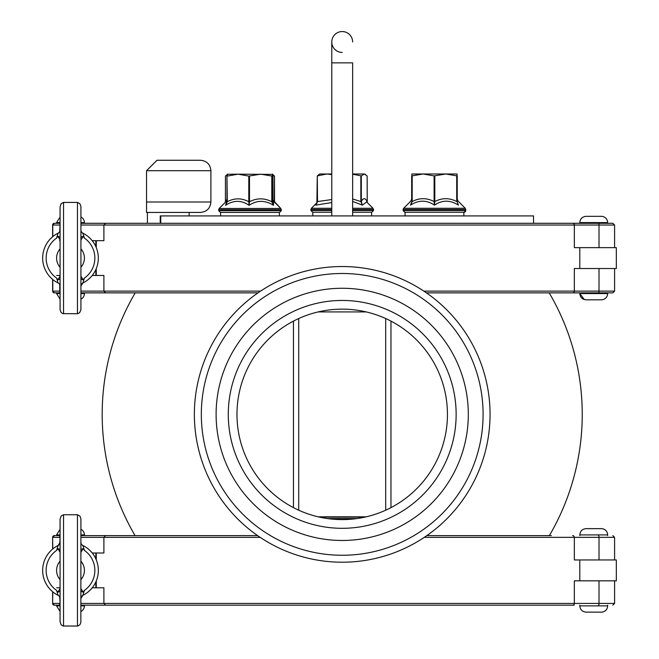 <?xml version="1.0" encoding="UTF-8"?>
<svg xmlns="http://www.w3.org/2000/svg" width="659" height="659" viewBox="0 0 659 659"><rect width="100%" height="100%" fill="white"/><g stroke="black" fill="none" stroke-linecap="round" stroke-linejoin="round"><path stroke-width="0.99" d="M201.728 368.307A147.838 147.838 0 0 0 296.146 554.853A147.838 147.838 0 0 0 482.693 460.443A147.838 147.838 0 0 0 388.283 273.897A147.838 147.838 0 0 0 201.728 368.307M208.343 370.473A140.886 140.886 0 0 1 447.164 320.389A140.886 140.886 0 0 1 371.132 552.258A140.886 140.886 0 0 1 208.343 370.473M462.033 453.664A126.1 126.1 0 0 1 248.27 498.501A126.1 126.1 0 0 1 316.328 290.957A126.1 126.1 0 0 1 462.033 453.664M450.468 449.875A113.925 113.925 0 0 1 257.339 490.378A113.925 113.925 0 0 1 318.824 302.876A113.925 113.925 0 0 1 450.468 449.875M342.21 519.605A105.226 105.226 0 0 1 251.079 361.758A105.226 105.226 0 0 1 433.342 361.758A105.226 105.226 0 0 1 342.21 519.605M96.272 240.683L96.272 247.578M96.272 268.584L96.272 275.47M331.774 210.526L310.9 210.526L312.646 212.264L331.774 212.264M352.647 212.264L371.783 212.264L373.521 210.526L352.647 210.526M317.3 175.904L319.599 174.001L326.724 174.001L317.3 175.904L317.506 201.555L315.719 205.147L317.506 201.555L331.774 199.553M317.111 202.741L315.719 205.147L331.774 202.552M365.44 174.355L364.221 174.001L367.121 175.904L367.244 202.511M352.647 201.432L362.368 205.147L361.321 201.555L360.844 201.555L362.368 205.147L366.668 201.934M331.774 41.987A10.437 10.437 0 0 1 342.21 31.55A10.437 10.437 0 0 1 352.647 41.987L352.647 41.987A10.437 10.437 0 0 0 342.21 31.55A10.437 10.437 0 0 0 331.774 41.987L331.774 41.987A10.437 10.437 0 0 0 342.21 52.423A10.437 10.437 0 0 1 331.774 41.987L331.774 62.86L352.647 62.86L352.647 174.001L364.221 174.001L361.321 175.904L352.647 174.215M331.774 174.602L326.724 174.001L331.774 174.001M533.535 223.294L533.535 215.921L160.219 215.921L160.219 223.294M220.576 215.921L220.576 212.437L279.367 212.437L279.367 215.921L279.367 212.437M405.054 215.921L405.054 212.264L463.845 212.264L463.845 215.921L463.845 212.437L465.756 210.699L465.756 209.686M80.933 299.17A6.26 6.26 0 0 0 84.418 293.56L84.418 292.868M80.933 216.992A6.26 6.26 0 0 1 84.418 222.602L80.933 222.602M584.36 299.59L579.805 293.56L607.631 293.56A6.26 6.26 0 0 1 601.37 299.82L586.065 299.82L601.37 299.82A6.26 6.26 0 0 0 607.631 293.56L607.631 292.868L612.845 292.868L551.962 292.868M601.37 216.333L586.065 216.333L601.37 216.333A6.26 6.26 0 0 1 607.631 222.602L579.805 222.602C580.175 218.796 582.259 216.712 586.065 216.333C582.259 216.712 580.175 218.796 579.805 222.602L579.805 223.294L551.328 223.294M60.068 225.032L52.786 225.032L52.786 236.614L52.786 225.032A1.738 1.738 0 0 1 54.532 223.294L60.068 223.294L59.747 231.49M614.592 247.644L614.592 225.032L574.343 225.032L574.343 247.644L616.33 247.644L616.33 268.518L574.343 268.518L574.343 291.13L423.861 291.13M127.591 292.868L80.933 292.868L105.539 292.868L103.9 291.13L103.9 275.47L92.227 275.47M127.591 223.294L80.933 223.294L105.539 223.294L103.9 225.032L80.933 225.032M127.203 223.294L612.845 223.294L579.805 223.294L579.805 222.602M92.227 240.683L103.9 240.683L103.9 225.032L574.343 225.032A1.738 1.672 -90 0 0 572.671 223.294M60.068 240.683L59.574 240.683M579.796 247.644L579.796 268.518M598.578 292.868L612.845 292.868L614.592 291.13L599.015 291.13A1.738 0.445 90 0 1 598.578 292.868L426.431 292.868M105.539 292.868L257.99 292.868M54.532 292.868A1.738 1.738 0 0 1 52.786 291.13L52.786 279.548L52.786 291.13A1.738 1.738 0 0 0 54.532 292.868L60.068 292.868M60.068 275.47L56.682 275.47M586.065 299.82C582.259 299.45 580.175 297.366 579.805 293.56L579.805 292.868L551.328 292.868M551.402 292.868L574.22 292.868M107.195 292.868L127.203 292.868M52.629 291.13L52.629 279.416L52.629 291.13L54.367 292.868A1.738 1.738 90 0 1 52.629 291.13L59.747 291.13L59.747 284.672M95.843 275.47L95.843 269.572M95.843 246.59L95.843 240.683M52.629 225.032L52.629 236.746L52.629 225.032L54.367 223.294A1.738 1.738 -90 0 0 52.629 225.032L52.786 225.032A1.738 1.738 0 0 1 54.532 223.294M574.22 223.294L579.805 223.294M58.453 251.12L60.068 248.88A13.913 13.913 0 0 0 60.068 267.282L58.453 265.042M82.548 265.042L80.933 267.282A13.913 13.913 0 0 0 80.933 248.88L82.548 251.12M80.933 258.081L80.917 206.448L79.92 203.746L77.457 202.42L77.457 313.742L79.624 312.753L80.917 309.714L80.933 258.081M82.869 283.008A27.826 27.826 0 0 0 82.869 233.154L84.418 238.097L83.125 236.293L80.933 237.207L80.942 230.148A3.476 3.476 0 0 0 82.869 233.154A27.826 27.826 0 0 1 82.869 283.008L80.942 286.014A3.476 3.476 0 0 1 82.869 283.008L84.418 278.065L83.125 279.861L80.933 278.955L80.933 286.088M83.125 236.293L80.933 239.991M80.933 276.17L83.125 279.861M63.544 313.742L63.544 202.42L61.081 203.746L60.068 206.959L60.084 309.714L61.081 312.407L62.77 313.626L77.457 313.742M63.544 202.42L77.457 202.42M60.06 230.148L60.06 230.148A3.476 3.476 0 0 1 58.132 233.154A27.826 27.826 0 0 0 58.132 283.008A3.476 3.476 0 0 1 60.06 286.014L60.06 286.014M60.068 239.991L57.885 236.293L56.583 238.097L58.132 233.154M58.132 283.008L56.583 278.065L57.885 279.861L60.068 276.17M57.885 279.869L60.068 278.955M60.068 237.207L57.885 236.293M318.173 516.821L366.256 516.821M366.256 311.929L318.173 311.929M319.508 517.126L364.921 517.126M327.432 518.559L356.997 518.559M146.537 212.437L200.46 212.437C206.794 211.819 210.279 208.343 210.896 202.008L146.537 202.008L146.537 170.697L146.537 212.437M189.149 212.437L189.149 215.921M200.46 160.261L156.974 160.261L146.537 170.697L210.896 170.697C210.279 164.363 206.794 160.878 200.46 160.261M272.208 174.174L274.49 176.077L272.917 175.615M274.49 176.077L274.259 201.728L273.782 201.465M225.419 202.206L225.452 176.077L227.726 174.174M227.297 174.248L238.047 174.174L227.297 176.077L227.347 174.182M404.881 212.264L464.018 212.264A1.738 1.738 0 0 0 465.756 210.526L403.143 210.526L404.881 212.264M457.066 201.555L457.066 175.904L457.066 201.555L458.409 205.147L457.066 201.555C457.066 197.741 457.066 197.733 457.066 201.555C457.066 197.741 457.066 197.733 457.066 201.555L458.409 205.147C457.989 199.875 457.989 199.875 458.409 205.147C450.204 199.875 442.222 199.875 434.454 205.147L434.8 201.555L434.108 201.555L434.454 205.147C426.67 199.875 418.679 199.875 410.491 205.147L412.188 201.555L410.491 205.147L411.842 201.555L411.842 174.001L423.144 174.001L411.842 175.904M457.066 175.904L445.756 174.001L434.108 175.904L423.144 174.001L457.066 174.001L457.066 175.904M457.066 198.647L458.079 201.11L465.254 208.277L403.654 208.277L410.821 201.11L411.842 198.647M410.491 205.147C410.919 199.875 410.919 199.875 410.491 205.147M403.654 208.277A1.738 1.738 0 0 0 403.143 209.504L465.756 209.504L465.756 210.526M403.151 210.699L405.054 212.437M457.231 176.077L457.231 199.693L457.066 174.174M411.677 176.077L411.677 199.693L411.842 174.174M274.498 176.11L274.531 202.214L280.767 208.45L219.175 208.45L218.664 209.686L281.278 209.686L281.278 210.699L279.54 212.437L220.403 212.437L218.664 210.699L220.403 212.437M272.974 176.085L272.974 200.385L272.571 174.174L272.167 176.077L260.643 174.174L248.797 176.077L238.047 174.174L272.958 174.396M227.174 199.817L225.584 205.32L227.297 201.728L225.584 205.32C233.632 200.048 241.466 200.048 249.086 205.32L249.489 201.728L248.797 201.728L249.086 205.32C257.01 200.048 265.14 200.048 273.477 205.32L271.796 201.728L273.477 205.32L273.633 201.316M248.797 176.077L248.797 201.728C241.622 197.914 234.456 197.906 227.297 201.728L226.968 176.077L226.96 201.959M616.33 559.952L616.33 580.826L616.33 559.952L574.343 559.952L574.343 537.349L424.281 537.349M96.272 553L96.272 559.886M96.272 580.892L96.272 587.787M616.33 580.826L574.343 580.826L574.343 603.438A1.738 1.672 90 0 1 572.671 605.176L551.328 605.176M579.805 605.176L579.805 605.876L607.631 605.876A6.26 6.26 0 0 1 601.37 612.137L586.065 612.137L601.37 612.137A6.26 6.26 0 0 0 607.631 605.876L607.631 605.176M426.834 535.602L551.328 535.602M601.37 528.65L586.065 528.65L601.37 528.65A6.26 6.26 0 0 1 607.631 534.91A6.26 6.26 0 0 0 601.37 528.65L586.065 528.65C582.259 529.02 580.175 531.105 579.805 534.91L607.631 534.91L607.631 535.602M82.869 595.324L80.942 598.323A3.476 3.476 0 0 1 82.869 595.324A27.826 27.826 0 0 0 82.869 545.463A27.826 27.826 0 0 1 82.869 595.324L84.418 590.373L83.125 592.177L80.933 588.487M60.068 587.787L56.682 587.787M60.068 591.263L57.885 592.177L56.583 590.373L58.132 595.324A27.826 27.826 0 0 1 58.132 545.463L56.583 550.405L57.885 548.609L60.068 549.524M60.06 598.323L60.06 598.323A3.476 3.476 0 0 0 58.132 595.324M58.132 545.463A3.476 3.476 0 0 0 60.06 542.456L58.132 545.463M63.544 626.05L63.544 514.737L61.081 516.063L60.068 519.267L60.068 621.519L61.081 624.724L63.157 626.025L77.844 626.025L79.92 624.724L80.851 622.524L80.917 518.757L79.92 516.063L77.457 514.737L77.457 626.05M60.068 552.3L57.885 548.609M57.885 592.177L60.068 588.487M80.942 542.456L80.942 542.456A3.476 3.476 0 0 0 82.869 545.463L84.418 550.405L83.125 548.609L80.933 552.3M80.933 542.39L80.933 549.524L83.125 548.601M63.544 514.737L77.457 514.737M80.933 591.263L83.125 592.177M82.548 577.35L80.933 579.599A13.913 13.913 0 0 0 80.933 561.188L82.548 563.437M58.453 563.437L60.068 561.188A13.913 13.913 0 0 0 60.068 579.599L58.453 577.35M95.843 587.787L95.843 581.881M95.843 558.898L95.843 553M52.629 537.349L52.629 549.062L52.629 537.349L54.367 535.602A1.738 1.738 -90 0 0 52.629 537.349L52.786 548.931M127.203 535.602L257.595 535.602M55.34 605.176L59.401 605.176M52.629 603.438L52.629 591.724L52.629 603.438L54.367 605.176A1.738 1.738 90 0 1 52.629 603.438L52.786 591.856M107.195 605.176L574.22 605.176M80.933 605.176L105.539 605.176L103.9 603.438L103.9 587.787L92.227 587.787M59.747 605.176L59.747 603.438L52.786 603.438A1.738 1.738 0 0 0 54.532 605.176L59.747 605.176M105.539 605.176L572.671 605.176M579.796 559.952L579.796 580.826M92.227 553L103.9 553L103.9 537.349L80.933 537.349M127.591 535.602L80.933 535.602L105.539 535.602L103.9 537.349L260.14 537.349M59.747 535.602L59.747 537.349L52.786 537.349A1.738 1.738 0 0 1 54.532 535.602L60.068 535.602M80.933 529.301A6.26 6.26 0 0 1 84.418 534.91L80.933 534.91M80.933 611.486A6.26 6.26 0 0 0 84.418 605.876L84.418 605.176M317.3 175.961L317.3 201.555M367.121 201.555C365.185 197.741 363.257 197.733 361.321 201.555L361.321 175.904M360.844 175.904L360.844 201.555L352.647 198.96M366.61 201.876L373.01 208.277L352.647 208.277M331.774 208.277L311.41 208.277L317.168 202.519M310.9 210.526L310.9 209.504L331.774 209.504M352.647 209.504L373.521 209.504L373.521 210.526M56.583 292.868L56.583 293.56L60.068 293.56M80.933 293.56L84.418 293.56M56.583 223.294L56.583 222.602L60.068 222.602M260.56 291.13L80.933 291.13M60.068 291.13L59.747 292.868M599.015 247.644L599.015 225.032A1.738 0.445 -90 0 0 598.578 223.294M599.015 268.518L599.015 291.13L574.343 291.13A1.738 1.672 90 0 1 572.671 292.868M84.418 238.097A24.35 24.35 0 0 1 84.418 278.065M56.583 278.065A24.35 24.35 0 0 1 56.583 238.097M160.755 223.294L160.755 215.921M274.49 201.728L274.49 176.126M226.968 199.158L225.452 201.728M456.72 175.904L456.72 201.555C449.405 197.741 442.098 197.733 434.8 201.555L434.8 175.904M434.108 175.904L434.108 201.555C426.793 197.741 419.486 197.733 412.188 201.555L412.188 175.904M411.834 198.829L411.776 199.306M272.974 201.728C272.702 197.914 272.439 197.906 272.167 201.728L272.167 176.077M271.796 176.077L271.796 201.728C264.358 197.914 256.919 197.906 249.489 201.728L249.489 176.077M272.983 202.025L272.768 199.817L280.767 208.45L281.278 210.699L218.664 210.699L219.192 208.45M56.583 590.373A24.35 24.35 0 0 1 56.583 550.405M84.418 550.405A24.35 24.35 0 0 1 84.418 590.373M60.068 603.438L59.747 596.98M614.592 580.826L614.592 603.438L612.845 605.176L614.592 603.438L599.015 603.438L599.015 580.826M598.578 605.176A1.738 0.445 90 0 0 599.015 603.438L80.933 603.438M614.592 559.952L614.592 537.349L599.015 537.349L599.015 559.952M598.578 535.602A1.738 0.445 -90 0 1 599.015 537.349L574.343 537.349A1.738 1.672 -90 0 0 572.671 535.602M60.068 537.349L59.747 543.799M56.583 535.602L56.583 534.91L60.068 534.91M60.068 611.486L56.583 605.876L60.068 605.876M80.933 605.876L84.418 605.876M549.375 535.602A240.024 240.024 0 0 0 549.211 292.868M135.21 292.868A240.024 240.024 0 0 0 135.054 535.602M312.819 212.264L312.819 215.921M371.602 212.264L371.602 215.921M316.88 203.392L317.284 175.945M367.252 202.519L367.137 175.945M373.01 208.277L373.521 209.504M310.9 209.504L311.41 208.277M352.647 62.86L352.647 215.921M331.774 62.86L331.774 215.921M56.583 293.56L60.068 299.17M84.418 223.294L84.418 222.602M56.583 222.602L60.068 216.992M607.631 223.294L607.631 222.602L607.631 223.294M614.592 225.032L612.845 223.294L614.592 225.032M612.845 292.868L614.592 291.13L614.592 268.518M298.725 318.552L298.725 510.198M385.696 318.552L385.696 510.198M293.453 321.122L293.453 507.628L293.453 321.122M390.968 321.122L390.968 507.628M147.41 223.294L147.41 212.437M210.896 202.008L210.896 170.697M225.436 176.11L225.436 201.728M403.143 209.504L403.143 210.526M465.254 208.277L465.756 209.504M226.96 202L226.968 176.085M226.309 201.316L219.175 208.45M281.278 210.699L279.54 212.437M280.767 208.45L281.278 209.686M579.805 605.876C580.175 609.674 582.259 611.766 586.065 612.137C582.259 611.766 580.175 609.674 579.805 605.876M579.805 535.602L579.805 534.91C580.175 531.105 582.259 529.02 586.065 528.65M614.592 537.349L612.845 535.602L614.592 537.349M56.583 534.91L60.068 529.301M84.418 535.602L84.418 534.91M56.583 605.876L56.583 605.176"/></g></svg>
